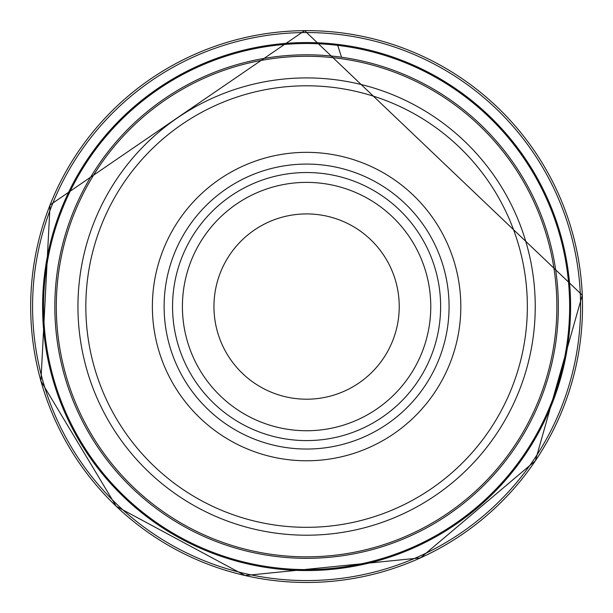 <?xml version="1.0" encoding="UTF-8"?>
<svg xmlns="http://www.w3.org/2000/svg" width="613" height="613" viewBox="0 0 613 613"><rect width="100%" height="100%" fill="white"/><g stroke="black" fill="none" stroke-linecap="round" stroke-linejoin="round"><path stroke-width="0.92" d="M568.703 328.752A263.046 263.046 0 0 0 337.725 45.362A263.046 263.046 0 0 0 45.055 278.402A263.046 263.046 0 0 0 281.413 568.397A263.046 263.046 0 0 0 568.703 328.752L569.692 328.392A264.004 264.004 0 0 0 337.388 44.358A264.004 264.004 0 0 0 44.059 278.746A264.004 264.004 0 0 0 281.765 569.393A264.004 264.004 0 0 0 569.692 328.392M430.77 306.561A124.178 124.178 0 0 1 244.503 414.104A124.178 124.178 0 0 1 244.503 199.018A124.178 124.178 0 0 1 430.77 306.561A124.178 124.178 0 0 1 244.503 414.104A124.178 124.178 0 0 1 244.503 199.018A124.178 124.178 0 0 1 430.77 306.561M399.232 306.561A92.64 92.64 0 0 1 260.272 386.788A92.64 92.64 0 0 1 260.272 226.327A92.64 92.64 0 0 1 399.232 306.561M535.241 306.561A228.649 228.649 0 0 1 192.267 504.576A228.649 228.649 0 0 1 192.267 108.547A228.649 228.649 0 0 1 535.241 306.561M527.356 306.561A220.764 220.764 0 0 1 196.214 497.748A220.764 220.764 0 0 1 196.214 115.374A220.764 220.764 0 0 1 527.356 306.561M460.815 306.561A154.223 154.223 0 0 1 229.484 440.119A154.223 154.223 0 0 1 229.484 173.004A154.223 154.223 0 0 1 460.815 306.561M440.624 306.561A134.032 134.032 0 0 1 239.576 422.641A134.032 134.032 0 0 1 239.576 190.482A134.032 134.032 0 0 1 440.624 306.561M341.548 57.239L337.388 44.358M582.273 295.244A275.911 275.911 0 0 0 304.692 30.65A275.911 275.911 0 0 0 30.727 311.603A275.911 275.911 0 0 0 314.776 582.35A275.911 275.911 0 0 0 582.273 295.244M580.143 322.423A274.011 274.011 0 0 0 331.786 33.707A274.011 274.011 0 0 0 33.47 284.478A274.011 274.011 0 0 0 287.62 579.913A274.011 274.011 0 0 0 580.143 322.423M558.351 306.561A251.759 251.759 0 0 1 180.712 524.59A251.759 251.759 0 0 1 180.712 88.533A251.759 251.759 0 0 1 558.351 306.561M556.88 306.561A250.288 250.288 0 0 1 181.448 523.31A250.288 250.288 0 0 1 181.448 89.805A250.288 250.288 0 0 1 556.88 306.561M449.068 306.561A142.477 142.477 0 0 1 235.354 429.951A142.477 142.477 0 0 1 235.354 183.172A142.477 142.477 0 0 1 449.068 306.561M582.273 295.175L304.623 30.65L50.059 204.98L40.925 381.056L116.271 506.33L245.039 575.523L420.472 557.884L535.348 460.838L582.273 295.175"/></g></svg>
